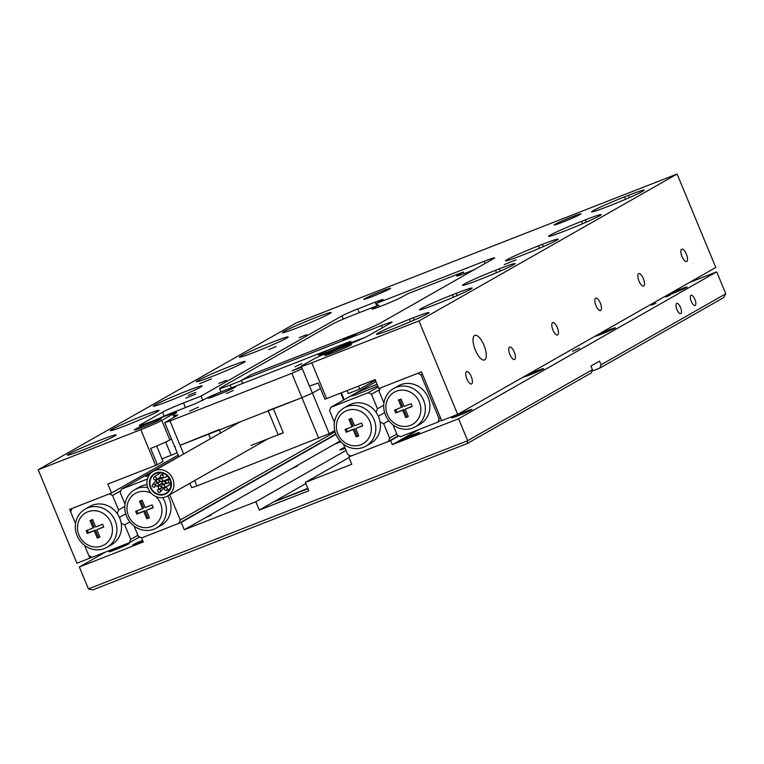 <?xml version="1.0" encoding="UTF-8"?>
<svg xmlns="http://www.w3.org/2000/svg" width="764" height="764" viewBox="0 0 764 764"><rect width="100%" height="100%" fill="white"/><g stroke="black" fill="none" stroke-linecap="round" stroke-linejoin="round"><path stroke-width="1.15" d="M355.747 334.403L343.151 339.474L355.747 334.403M483.946 345.204A13.208 4.909 68.7 0 0 474.836 335.348A13.208 4.909 68.7 0 0 475.342 350.103A13.208 4.909 68.7 0 0 484.452 359.959A13.208 4.909 68.7 0 0 483.946 345.204M195.699 394.138L185.853 398.111L195.699 394.138M195.842 392.295L188.355 395.313L195.842 392.295M226.297 380.396L218.819 383.404L226.297 380.396M306.603 334.689L299.125 337.707L306.603 334.689M276.138 346.598L268.661 349.606L276.138 346.598M364.609 298.724A14.526 0.726 -22.5 0 0 363.75 299.373A14.526 0.726 -22.5 0 0 374.904 295.525A14.526 0.726 -22.5 0 0 389.745 288.907A14.526 0.726 -22.5 0 0 390.595 288.257A14.526 0.726 -22.5 0 0 379.441 292.096A14.526 0.726 -22.5 0 0 364.609 298.724M135.161 429.301A14.526 0.726 -22.5 0 0 134.311 429.951A14.526 0.726 -22.5 0 0 145.466 426.111A14.526 0.726 -22.5 0 0 160.297 419.484A14.526 0.726 -22.5 0 0 161.156 418.834A14.526 0.726 -22.5 0 0 150.002 422.683A14.526 0.726 -22.5 0 0 135.161 429.301M325.55 354.897A14.526 0.726 -22.5 0 0 324.69 355.546A14.526 0.726 -22.5 0 0 335.845 351.698A14.526 0.726 -22.5 0 0 350.676 345.07A14.526 0.726 -22.5 0 0 351.536 344.421A14.526 0.726 -22.5 0 0 340.381 348.269A14.526 0.726 -22.5 0 0 325.55 354.897M554.989 224.32A14.526 0.726 -22.5 0 0 554.129 224.969A14.526 0.726 -22.5 0 0 565.284 221.121A14.526 0.726 -22.5 0 0 580.124 214.493A14.526 0.726 -22.5 0 0 580.984 213.844A14.526 0.726 -22.5 0 0 569.82 217.692A14.526 0.726 -22.5 0 0 554.989 224.32M199.624 383.662L211.437 378.896L199.624 383.662M504.24 264.602L516.053 259.846L504.24 264.602M162.016 458.925A26.415 1.327 157.5 0 1 171.146 455.248L177.229 452.871M427.525 313.756A26.415 1.327 -22.5 0 0 429.091 312.581A26.415 1.327 -22.5 0 0 413.286 317.795L409.475 319.285A26.415 1.327 -22.5 0 0 376.461 334.288A26.415 1.327 -22.5 0 0 392.266 329.074L396.077 327.584A26.415 1.327 -22.5 0 0 427.525 313.756M470.548 289.279A26.415 1.327 -22.5 0 0 472.104 288.095A26.415 1.327 -22.5 0 0 456.309 293.309L452.498 294.799A26.415 1.327 -22.5 0 0 419.484 309.802A26.415 1.327 -22.5 0 0 435.289 304.588L439.099 303.098A26.415 1.327 -22.5 0 0 470.548 289.279M513.57 264.793A26.415 1.327 -22.5 0 0 515.127 263.609A26.415 1.327 -22.5 0 0 499.322 268.823L495.521 270.313A26.415 1.327 -22.5 0 0 462.507 285.316A26.415 1.327 -22.5 0 0 478.312 280.111L482.122 278.621A26.415 1.327 -22.5 0 0 513.57 264.793M556.593 240.307A26.415 1.327 -22.5 0 0 558.15 239.132A26.415 1.327 -22.5 0 0 542.344 244.337L538.544 245.827A26.415 1.327 -22.5 0 0 505.529 260.839A26.415 1.327 -22.5 0 0 521.334 255.625L525.135 254.135A26.415 1.327 -22.5 0 0 556.593 240.307M599.606 215.82A26.415 1.327 -22.5 0 0 601.173 214.646A26.415 1.327 -22.5 0 0 585.367 219.86L581.557 221.34A26.415 1.327 -22.5 0 0 548.552 236.353A26.415 1.327 -22.5 0 0 564.348 231.139L568.158 229.649A26.415 1.327 -22.5 0 0 599.606 215.82M68.846 453.95A26.415 1.327 -22.5 0 0 67.289 455.124A26.415 1.327 -22.5 0 0 87.573 448.134A26.415 1.327 -22.5 0 0 114.543 436.091A26.415 1.327 -22.5 0 0 116.099 434.907A26.415 1.327 -22.5 0 0 95.815 441.898A26.415 1.327 -22.5 0 0 68.846 453.95M111.869 429.463A26.415 1.327 -22.5 0 0 110.312 430.648A26.415 1.327 -22.5 0 0 130.596 423.648A26.415 1.327 -22.5 0 0 157.565 411.605A26.415 1.327 -22.5 0 0 159.122 410.421A26.415 1.327 -22.5 0 0 138.838 417.421A26.415 1.327 -22.5 0 0 111.869 429.463M154.891 404.977A26.415 1.327 -22.5 0 0 153.325 406.161A26.415 1.327 -22.5 0 0 173.609 399.171A26.415 1.327 -22.5 0 0 200.579 387.119A26.415 1.327 -22.5 0 0 202.145 385.944A26.415 1.327 -22.5 0 0 181.861 392.935A26.415 1.327 -22.5 0 0 154.891 404.977M197.914 380.491A26.415 1.327 -22.5 0 0 196.348 381.675A26.415 1.327 -22.5 0 0 216.632 374.685A26.415 1.327 -22.5 0 0 243.601 362.633A26.415 1.327 -22.5 0 0 245.168 361.458A26.415 1.327 -22.5 0 0 224.883 368.449A26.415 1.327 -22.5 0 0 197.914 380.491M240.937 356.014A26.415 1.327 -22.5 0 0 239.371 357.189A26.415 1.327 -22.5 0 0 259.655 350.198A26.415 1.327 -22.5 0 0 286.624 338.156A26.415 1.327 -22.5 0 0 288.181 336.972A26.415 1.327 -22.5 0 0 267.897 343.962A26.415 1.327 -22.5 0 0 240.937 356.014M642.629 191.344A26.415 1.327 -22.5 0 0 644.195 190.16A26.415 1.327 -22.5 0 0 628.39 195.374L624.58 196.864A26.415 1.327 -22.5 0 0 591.575 211.867A26.415 1.327 -22.5 0 0 607.37 206.652L611.181 205.163A26.415 1.327 -22.5 0 0 642.629 191.344M283.95 331.528A26.415 1.327 -22.5 0 0 282.393 332.712A26.415 1.327 -22.5 0 0 302.678 325.712A26.415 1.327 -22.5 0 0 329.647 313.67A26.415 1.327 -22.5 0 0 331.204 312.486A26.415 1.327 -22.5 0 0 310.919 319.476A26.415 1.327 -22.5 0 0 283.95 331.528M686.349 254.116A6.656 2.473 68.7 0 0 681.765 249.15A6.656 2.473 68.7 0 0 682.013 256.58A6.656 2.473 68.7 0 0 686.607 261.546A6.656 2.473 68.7 0 0 686.349 254.116M643.326 278.593A6.656 2.473 68.7 0 0 638.742 273.636A6.656 2.473 68.7 0 0 639 281.066A6.656 2.473 68.7 0 0 643.584 286.032A6.656 2.473 68.7 0 0 643.326 278.593M600.313 303.079A6.656 2.473 68.7 0 0 595.719 298.113A6.656 2.473 68.7 0 0 595.977 305.552A6.656 2.473 68.7 0 0 600.561 310.509A6.656 2.473 68.7 0 0 600.313 303.079M557.29 327.565A6.656 2.473 68.7 0 0 552.697 322.599A6.656 2.473 68.7 0 0 552.955 330.029A6.656 2.473 68.7 0 0 557.548 334.995A6.656 2.473 68.7 0 0 557.29 327.565M514.267 352.051A6.656 2.473 68.7 0 0 509.674 347.085A6.656 2.473 68.7 0 0 509.932 354.515A6.656 2.473 68.7 0 0 514.525 359.481A6.656 2.473 68.7 0 0 514.267 352.051M471.245 376.537A6.656 2.473 68.7 0 0 466.661 371.571A6.656 2.473 68.7 0 0 466.909 379.001A6.656 2.473 68.7 0 0 471.503 383.967A6.656 2.473 68.7 0 0 471.245 376.537M382.42 327.756L381.503 325.559L241.386 380.329L251.709 374.446L359.09 332.483A17.61 0.888 157.5 0 0 380.052 323.267L493.63 258.624A17.61 0.888 157.5 0 0 494.671 257.84A17.61 0.888 157.5 0 0 484.137 261.317L376.757 303.279L382.353 300.099A13.208 0.659 157.5 0 0 383.136 299.507A13.208 0.659 157.5 0 0 375.229 302.114L357.714 308.962L359.252 312.677M242.675 383.433L241.386 380.329M156.668 446.004L163.076 461.475L157.374 464.713A17.61 0.888 157.5 0 1 155.627 465.41L107.839 484.08L111.544 493.019L178.155 455.105M326.581 398.588L375.134 379.613L378.839 388.551L421.48 371.887L441.678 420.639L457.665 414.384L418.958 320.947L311.779 362.833L326.581 398.588A17.61 0.888 157.5 0 1 324.91 399.238L318.177 382.984A17.61 0.888 157.5 0 1 309.315 385.81L301.245 366.309A17.61 0.888 -22.5 0 0 311.779 362.833M155.627 465.41L140.815 429.654L38.2 469.764L296.327 322.857L677.085 174.039L418.958 320.947M139.545 536.92L129.45 542.669L92.138 557.252L88.844 555.705L84.565 545.381L89.846 558.14L76.906 563.202L38.2 469.764M120.827 490.746L112.547 495.454L109.252 493.916L71.94 508.499L70.67 511.832L75.531 523.569L69.658 509.387L111.544 493.019M164.184 416.122L162.541 412.159L140.318 424.813A17.61 0.888 157.5 0 0 139.277 425.596A17.61 0.888 157.5 0 0 149.811 422.12L163.334 416.838A17.61 0.888 -22.5 0 1 173.867 413.362A17.61 0.888 -22.5 0 1 172.826 414.155L161.777 420.439L169.856 439.94A17.61 0.888 157.5 0 1 150.642 448.468L157.374 464.713M347.018 390.605L348.25 393.584L359.643 389.124L375.372 380.176M202.861 400.537L201.028 396.096L341.995 315.876A13.208 0.659 157.5 0 1 357.714 308.962M381.503 325.559A17.61 0.888 157.5 0 1 392.047 322.083A17.61 0.888 157.5 0 1 391.006 322.866L368.773 335.52A17.61 0.888 157.5 0 1 347.811 344.736L334.288 350.017A17.61 0.888 -22.5 0 0 313.326 359.242L302.286 365.526A17.61 0.888 -22.5 0 0 301.245 366.309M140.815 429.654A17.61 0.888 -22.5 0 0 161.777 420.439M162.541 412.159A17.61 0.888 157.5 0 1 183.513 402.943L185.442 407.594M201.028 396.096L183.513 402.943M457.665 414.384L715.792 267.476L677.085 174.039M89.846 558.14L91.747 557.071M171.489 439.013L169.856 439.94M376.757 303.279L377.674 305.476M358.411 386.145L359.643 389.124M307.796 488.32L275.279 501.385L307.978 488.759M694.877 299.335A5.501 2.044 68.7 0 0 691.076 295.229A5.501 2.044 68.7 0 0 691.286 301.369A5.501 2.044 68.7 0 0 695.087 305.476A5.501 2.044 68.7 0 0 694.877 299.335M680.533 307.491A5.501 2.044 68.7 0 0 676.732 303.384A5.501 2.044 68.7 0 0 676.952 309.535A5.501 2.044 68.7 0 0 680.743 313.641A5.501 2.044 68.7 0 0 680.533 307.491M651.616 305.161L655.98 303.174L651.616 305.161M665.95 296.995L670.314 295.009L665.95 296.995M143.069 541.38A11.011 0.554 157.5 0 1 139.287 542.898A11.011 0.554 157.5 0 1 132.707 545.076A11.011 0.554 157.5 0 1 142.648 540.358M412.99 434.649A11.011 0.554 157.5 0 1 419.579 432.481A11.011 0.554 157.5 0 1 405.818 438.727A11.011 0.554 157.5 0 1 399.238 440.904A11.011 0.554 157.5 0 1 412.99 434.649M122.718 545.544A11.011 0.554 157.5 0 1 129.307 543.366A11.011 0.554 157.5 0 1 115.555 549.622A11.011 0.554 157.5 0 1 108.965 551.799A11.011 0.554 157.5 0 1 122.718 545.544M465.41 411.605A11.011 0.554 157.5 0 1 471.99 409.437A11.011 0.554 157.5 0 1 458.238 415.683A11.011 0.554 157.5 0 1 451.648 417.86A11.011 0.554 157.5 0 1 465.41 411.605M668.825 294.207A11.011 0.554 157.5 0 1 680.514 289.184A11.011 0.554 157.5 0 1 687.094 287.016A11.011 0.554 157.5 0 1 673.342 293.271A11.011 0.554 157.5 0 1 666.752 295.439A11.011 0.554 157.5 0 1 666.781 295.372M525.422 375.821A11.011 0.554 157.5 0 1 537.111 370.798A11.011 0.554 157.5 0 1 543.691 368.63A11.011 0.554 157.5 0 1 529.939 374.876A11.011 0.554 157.5 0 1 523.35 377.053A11.011 0.554 157.5 0 1 523.378 376.986M597.123 335.014A11.011 0.554 157.5 0 1 608.812 329.991A11.011 0.554 157.5 0 1 615.392 327.823A11.011 0.554 157.5 0 1 601.64 334.069A11.011 0.554 157.5 0 1 595.051 336.246A11.011 0.554 157.5 0 1 595.08 336.179M211.189 515.117L205.602 517.658L211.189 515.117M297.234 466.155L291.638 468.695L297.234 466.155M340.859 441.859L334.661 444.209L340.563 441.544M579.542 348.145L572.666 351.268L579.542 348.145M344.774 447.312A14.086 0.707 -22.5 0 0 340.744 449.299A14.086 0.707 -22.5 0 0 339.913 449.929A14.086 0.707 -22.5 0 0 345.204 448.344M349.024 457.56L305.342 482.418L351.793 464.264L348.766 456.948L350.657 455.869M335.959 434.372L181.23 522.423L141.636 537.904L143.317 541.962L79.351 566.964L105.824 551.894M725.8 293.777L723.661 297.597L599.769 368.114L601.039 364.781L725.8 293.777L716.708 271.841L689.309 282.546M591.852 371.208A13.208 0.659 157.5 0 1 592.148 371.094L599.769 368.114M467.262 443.521L467.673 440.685L592.434 369.68L591.164 373.013L467.262 443.521L92.587 589.961L88.433 588.91L467.673 440.685L458.591 418.748L716.708 271.841M458.591 418.748L392.333 444.638L390.652 440.58L348.766 456.948M390.652 440.58L398.856 435.91M592.434 369.68L590.925 366.023L599.52 361.124L601.039 364.781M392.333 444.638L418.815 429.569M79.351 566.964L88.433 588.91M181.23 522.423L184.267 529.739L255.844 501.757L259.292 510.094L308.79 490.746L305.342 482.418M340.104 441.048L184.267 529.739M255.844 501.757L346.063 450.416M259.292 510.094L305.839 483.602M150.451 473.546A19.377 0.974 -22.5 0 0 145.609 476.287A19.377 0.974 -22.5 0 0 148.951 475.494M151.205 493.229A18.489 17.142 -119.6 0 0 131.971 495.96A18.489 17.142 -119.6 0 0 128.467 515.748A18.489 17.142 -119.6 0 0 151.53 526.568A18.489 17.142 -119.6 0 0 160.45 503.247A18.489 17.142 -119.6 0 0 155.799 496.466M162.637 497.584A22.013 20.408 60.4 0 1 164.642 501.404A22.013 20.408 60.4 0 1 156.496 527.981A22.013 20.408 60.4 0 1 126.566 516.292A22.013 20.408 60.4 0 1 134.712 489.714A22.013 20.408 60.4 0 1 147.729 487.518M156.496 527.981L161.08 525.365A22.013 20.408 -119.6 0 0 169.236 498.796A22.013 20.408 -119.6 0 0 167.774 495.865M147.07 484.682A22.013 20.408 -119.6 0 0 139.306 487.098L134.712 489.714M147.433 478.99L121.438 489.151L120.168 492.484L125.029 504.221M335.826 434.038L178.948 523.321L180.228 519.988L169.761 494.738M180.228 519.988L335.09 431.851M178.747 456.538L121.438 489.151M134.063 526.033L138.341 536.357L141.636 537.904L178.948 523.321M146.803 518.785L149.391 517.772L146.325 510.371L153.258 507.668L152.112 504.909L145.179 507.611L142.114 500.219L139.525 501.232L142.591 508.623L135.658 511.336L136.804 514.096L143.737 511.383L146.803 518.785L149.314 517.591M136.88 510.858L137.95 513.446L144.883 510.734L147.949 518.126M144.883 510.734L143.737 511.383M137.95 513.446L136.804 514.096M140.748 500.754L143.737 507.974L142.591 508.623M146.325 510.371L153.182 507.487M377.072 384.282A19.377 0.974 -22.5 0 0 375.43 384.922A19.377 0.974 -22.5 0 0 352.366 395.055A19.377 0.974 -22.5 0 0 351.22 395.924A19.377 0.974 -22.5 0 0 362.814 392.104A19.377 0.974 -22.5 0 0 377.731 385.877M369.871 421.403A18.489 17.142 -119.6 0 0 346.808 410.583A18.489 17.142 -119.6 0 0 337.889 433.904A18.489 17.142 -119.6 0 0 360.942 444.715A18.489 17.142 -119.6 0 0 369.871 421.403M335.988 434.439A22.013 20.408 60.4 0 1 344.134 407.861A22.013 20.408 60.4 0 1 374.064 419.56A22.013 20.408 60.4 0 1 365.918 446.128A22.013 20.408 60.4 0 1 335.988 434.439M344.134 407.861L348.728 405.254A22.013 20.408 60.4 0 1 376.117 412.34A22.013 20.408 60.4 0 1 378.648 416.943A22.013 20.408 60.4 0 1 380.1 421.976A22.013 20.408 60.4 0 1 370.502 443.521L365.918 446.128M355.747 428.528L358.803 435.919L356.215 436.932L353.159 429.54L346.226 432.243L345.08 429.483L352.013 426.77L348.947 419.379L351.536 418.366L354.601 425.758L361.525 423.055L362.671 425.815L355.747 428.528L362.604 425.643M379.746 389.554L371.466 394.262L377.483 408.769L383.729 405.216M398.455 435.728L388.37 441.468L351.048 456.051L347.763 454.513L343.485 444.18M334.441 422.368L329.58 410.631L330.86 407.298L368.172 392.715L378.199 387.014M375.964 381.628L330.86 407.298M388.771 420.706L383.633 423.628L389.64 438.135L396.803 434.067M388.37 441.468L389.64 438.135M383.633 423.628L380.1 421.976M376.117 412.34L377.483 408.769M371.466 394.262L368.172 392.715M378.342 416.218L384.626 412.646M358.736 435.747L356.215 436.932M357.361 436.282L354.305 428.881L353.159 429.54M354.305 428.881L346.226 432.243M347.372 431.593L346.302 429.005M350.17 418.901L353.159 426.121L352.013 426.77M387.386 414.556A18.489 17.142 -119.6 0 0 410.44 425.367A18.489 17.142 -119.6 0 0 419.369 402.055A18.489 17.142 -119.6 0 0 396.306 391.244A18.489 17.142 -119.6 0 0 387.386 414.556M423.562 400.212A22.013 20.408 60.4 0 1 415.415 426.78A22.013 20.408 60.4 0 1 385.486 415.091A22.013 20.408 60.4 0 1 393.632 388.513A22.013 20.408 60.4 0 1 423.562 400.212M393.632 388.513L398.225 385.906A22.013 20.408 60.4 0 1 428.146 397.595A22.013 20.408 60.4 0 1 419.999 424.173L415.415 426.78M401.511 407.432L398.445 400.03L401.033 399.018L404.099 406.419L411.032 403.707L412.168 406.467L405.245 409.179L408.31 416.571L405.713 417.583L402.657 410.192L395.723 412.904L394.577 410.134L402.657 406.773L399.667 399.553M441.449 420.085L437.868 422.12L400.556 436.702L397.261 435.165L392.982 424.832M422.397 374.102L420.964 374.914L439.138 418.796L440.57 417.975M383.948 403.02L379.087 391.283L380.357 387.959L417.669 373.367L420.964 374.914M437.868 422.12L439.138 418.796M412.102 406.295L405.245 409.179M408.234 416.399L405.713 417.583M406.868 416.934L403.803 409.542L402.657 410.192M403.803 409.542L395.723 412.904M396.869 412.245L395.8 409.657M78.969 535.096A18.489 17.142 -119.6 0 0 102.032 545.907A18.489 17.142 -119.6 0 0 110.952 522.595A18.489 17.142 -119.6 0 0 87.889 511.784A18.489 17.142 -119.6 0 0 78.969 535.096M115.144 520.752A22.013 20.408 60.4 0 1 106.998 547.33A22.013 20.408 60.4 0 1 77.069 535.631A22.013 20.408 60.4 0 1 85.215 509.063A22.013 20.408 60.4 0 1 115.144 520.752M106.998 547.33L111.582 544.713A22.013 20.408 -119.6 0 0 121.189 523.168A22.013 20.408 -119.6 0 0 119.738 518.145A22.013 20.408 -119.6 0 0 117.198 513.532A22.013 20.408 -119.6 0 0 89.808 506.446L85.215 509.063M129.45 542.669L130.72 539.336L124.713 524.83L129.861 521.898M130.72 539.336L137.883 535.258M124.818 506.408L118.563 509.97L112.547 495.454M121.189 523.168L124.713 524.83M118.563 509.97L117.198 513.532M125.707 513.838L119.423 517.419M92.616 519.568L90.028 520.58L93.093 527.972L86.16 530.684L87.306 533.444L94.239 530.732L97.295 538.123L99.893 537.111L96.827 529.719L103.761 527.017L102.615 524.247L95.681 526.959L92.616 519.568M96.827 529.719L103.684 526.835M87.382 530.206L88.452 532.785L95.385 530.082L98.451 537.474L99.817 536.939M98.451 537.474L97.295 538.123M95.385 530.082L94.239 530.732M88.452 532.785L87.306 533.444M91.25 520.103L94.239 527.322L93.093 527.972M241.5 380.587L230.136 385.027A17.668 0.888 -22.5 0 1 219.564 388.513A17.668 0.888 -22.5 0 1 220.605 387.72L331.843 324.413A17.668 0.888 -22.5 0 1 352.882 315.169L378.61 305.113L372.966 308.331A16.779 0.84 -22.5 0 0 371.972 309.076A16.779 0.84 -22.5 0 0 384.846 304.635A16.779 0.84 -22.5 0 0 401.979 296.986L407.623 293.777L463.328 272.003L457.684 275.212A16.779 0.84 -22.5 0 0 456.691 275.966A16.779 0.84 -22.5 0 0 474.654 269.425M378.61 305.113L379.307 306.803M463.328 272.003L464.025 273.693M226.402 393.584L233.278 390.461L226.402 393.584M294.942 366.806L301.818 363.674L294.942 366.806M189.653 411.108L198.459 407.107L189.653 411.108M301.618 367.207L292.058 370.827L301.369 366.624M365.135 337.363L343.571 345.462L350.561 341.365L337.182 346.493A14.974 0.754 -22.5 0 0 318.502 355.031A14.974 0.754 -22.5 0 0 327.422 352.042A14.974 0.754 -22.5 0 0 346.13 343.58A14.974 0.754 -22.5 0 0 337.182 346.493L226.755 389.65A14.974 0.754 -22.5 0 0 208.085 398.187A14.974 0.754 -22.5 0 0 217.005 395.208A14.974 0.754 -22.5 0 0 235.713 386.746A14.974 0.754 -22.5 0 0 226.755 389.65L211.809 395.647L195.011 403.85L174.832 411.739A17.61 0.888 -22.5 0 0 157.508 419.111M309.42 385.858L312.419 393.088L320.469 388.504L312.419 393.088L301.933 397.691L312.419 393.088L329.246 433.713L196.921 485.942L191.649 487.68L189.844 483.306M174.813 415.654A17.61 0.888 157.5 0 1 177.764 414.967A17.61 0.888 157.5 0 1 176.723 415.759L164.728 422.683L169.99 420.945L180.094 445.317L301.933 397.691L291.838 373.319L302.248 368.745M169.99 420.945L291.838 373.319M174.135 414.021A14.974 0.754 -22.5 0 0 176.723 412.503A14.974 0.754 -22.5 0 0 173.247 413.381M167.727 483.297C165.492 482.743 165.119 481.635 166.619 479.964C168.854 480.527 169.216 481.635 167.727 483.297L170.811 482.838M166.619 479.964L169.828 479.458M164.346 484.3C162.111 483.746 161.748 482.638 163.248 480.967C165.482 481.53 165.845 482.638 164.346 484.3L167.058 483.354M169.474 478.751L163.248 480.967M162.293 478.102C160.058 477.548 159.695 476.43 161.194 474.769C163.429 475.323 163.792 476.44 162.293 478.102L167.803 476.402M164.279 473.776L161.194 474.769M161.634 481.702C159.399 481.148 159.036 480.031 160.535 478.369C162.761 478.923 163.133 480.04 161.634 481.702L162.713 481.253M161.242 478.054L160.535 478.369M155.55 480.107C153.316 479.553 152.943 478.436 154.443 476.774C156.677 477.328 157.05 478.445 155.55 480.107L160.259 477.118M160.66 472.773L154.443 476.774M158.263 482.705C156.028 482.151 155.665 481.033 157.155 479.372C159.389 479.926 159.762 481.043 158.263 482.705L160.287 481.501M160.373 477.328L157.155 479.372M154.232 487.308C151.998 486.744 151.625 485.637 153.125 483.975C155.359 484.529 155.722 485.646 154.232 487.308L155.894 485.808M156.095 480.508L153.125 483.975M157.604 486.305C155.369 485.751 154.996 484.634 156.496 482.972C158.731 483.526 159.103 484.643 157.604 486.305L162.149 482.791M156.897 482.495L156.496 482.972M159.657 492.503C157.422 491.949 157.05 490.832 158.549 489.17C160.784 489.724 161.156 490.841 159.657 492.503L164.117 487.718M158.788 488.568L157.862 489.6L158.549 489.17M160.316 488.903C158.081 488.349 157.718 487.231 159.208 485.57C161.443 486.124 161.815 487.241 160.316 488.903L162.178 487.585M162.216 483.058L159.208 485.57M166.399 490.498C164.165 489.944 163.802 488.836 165.301 487.165C167.536 487.728 167.899 488.836 166.399 490.498L169.894 488.96M170.916 484.223L165.301 487.165M163.687 487.9C161.452 487.346 161.089 486.238 162.589 484.567C164.814 485.13 165.186 486.238 163.687 487.9L170.907 484.004M163.238 484.223L162.589 484.567M156.782 472.639A11.622 10.772 -119.6 0 0 154.672 473.537A11.622 10.772 -119.6 0 0 150.498 487.862A11.622 10.772 -119.6 0 0 164.069 494.633A11.622 10.772 -119.6 0 0 166.17 493.735A11.622 10.772 -119.6 0 0 170.343 479.41A11.622 10.772 -119.6 0 0 156.782 472.639M164.89 497.135A14.268 13.227 -119.6 0 0 167.478 496.037A14.268 13.227 -119.6 0 0 172.607 478.445A14.268 13.227 -119.6 0 0 155.952 470.137A14.268 13.227 -119.6 0 0 153.363 471.235A14.268 13.227 -119.6 0 0 148.245 488.826A14.268 13.227 -119.6 0 0 164.89 497.135M156.945 473.136A11.097 10.285 -119.6 0 0 154.939 473.995A11.097 10.285 -119.6 0 0 150.947 487.671A11.097 10.285 -119.6 0 0 163.897 494.136A11.097 10.285 -119.6 0 0 165.912 493.277A11.097 10.285 -119.6 0 0 169.894 479.601A11.097 10.285 -119.6 0 0 156.945 473.136M164.04 494.556A11.536 10.696 -119.6 0 0 166.132 493.659A11.536 10.696 -119.6 0 0 170.267 479.439A11.536 10.696 -119.6 0 0 156.811 472.725A11.536 10.696 -119.6 0 0 154.72 473.613A11.536 10.696 -119.6 0 0 150.575 487.833A11.536 10.696 -119.6 0 0 164.04 494.556M175.348 446.663L174.822 447.055L164.728 422.683M183.685 453.988L180.094 445.317L219.134 429.549M268.107 410.593L301.933 397.691L318.76 438.326M334.766 430.571L329.246 433.713M251.05 445.431L283.31 432.825L278.039 434.563L268.221 410.87M165.673 442.031L171.146 455.248M414.231 320.068L413.286 317.795M457.244 295.582L456.309 293.309M500.267 271.096L499.322 268.823M543.29 246.619L542.344 244.337M586.313 222.133L585.367 219.86M629.335 197.647L628.39 195.374M343.322 319.085L341.995 315.876M625.582 199.27L624.58 196.864M582.56 223.756L581.557 221.34M539.537 248.243L538.544 245.827M496.514 272.719L495.521 270.313M453.491 297.206L452.498 294.799M410.478 321.692L409.475 319.285M485.044 263.513L484.137 261.317M376.776 305.829L375.229 302.114M140.318 424.813L140.566 425.424M174.106 417.239L172.826 414.155M373.204 308.904L372.966 308.331M457.922 275.794L457.684 275.212M230.136 385.027L231.311 387.873M350.991 342.893L350.409 341.479M343.647 400.021L340.754 393.049M273.378 408.855L283.31 432.825M210.53 438.708L208.648 434.153M194.686 480.556L196.921 485.942M234.901 424.832L234.567 424.03M219.316 429.989L220.557 432.997M175.214 416.619L173.867 413.362M219.564 388.513L220.968 391.913M351.163 342.816L350.561 341.365M164.021 480.699L169.36 478.541M157.508 479.085L158.148 478.455M167.478 496.037L268.107 438.765M153.363 471.235L240.182 421.833M166.132 493.659L167.278 493.009M154.72 473.613L155.866 472.954M341.346 392.82L344.201 399.706M174.822 447.055L178.833 456.748M235.455 424.526L235.15 423.8"/></g></svg>
